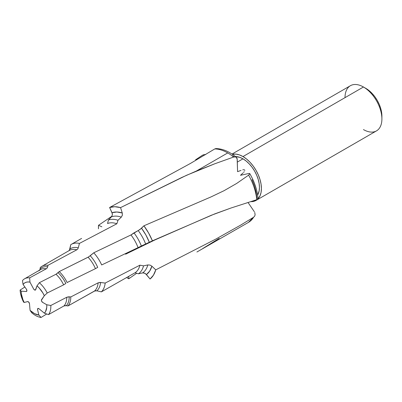 <?xml version="1.0" encoding="UTF-8"?>
<svg xmlns="http://www.w3.org/2000/svg" width="402" height="402" viewBox="0 0 402 402"><rect width="100%" height="100%" fill="white"/><g stroke="black" fill="none" stroke-linecap="round" stroke-linejoin="round"><path stroke-width="0.6" d="M256.019 200.437L253.22 201.472L250.677 201.648A26.08 15.055 60 0 0 256.019 200.437L257.401 199.447A26.08 15.055 60 0 1 256.019 200.437L376.498 130.876A26.08 15.055 -120 0 0 380.498 109.982A26.08 15.055 -120 0 0 363.458 86.998L242.979 156.559A26.08 15.055 60 0 1 259.345 177.493A26.08 15.055 60 0 1 258.054 198.819L260.014 195.839L261.064 192.447L261.416 188.498L261.064 184.141L260.014 179.538L258.31 174.875L256.019 170.322L253.22 166.061L250.034 162.252L246.577 159.046L242.979 156.559L363.458 86.998A26.08 15.055 60 0 1 381.9 118.942A26.08 15.055 60 0 1 363.458 129.585M365.915 88.42L363.458 86.998L365.915 88.42A22.602 13.05 -120 0 1 381.9 116.103L381.593 112.324L380.684 108.334L379.207 104.294L377.217 100.349L374.795 96.656L372.036 93.354L369.036 90.571L363.458 86.998A26.08 15.055 -120 0 0 350.418 85.706L232.004 154.072M69.405 250.255L70.742 244.707L69.953 248.984A24.944 14.402 60 0 1 78.274 247.833L79.44 243.411A28.235 16.301 -120 0 0 70.742 244.707A28.235 16.301 60 0 1 71.249 244.396A28.235 16.301 60 0 1 79.44 243.411L116.846 223.773A28.235 16.301 -120 0 0 107.57 223.527L108.394 220.065L107.57 223.527A28.235 16.301 60 0 1 116.846 223.773L118.002 220.276A30.859 17.814 -120 0 0 108.394 220.065L111.5 216.814L108.394 220.065A30.859 17.814 60 0 1 118.002 220.276L121.314 217.13A32.17 18.572 -120 0 0 111.5 216.814L112.379 214.829L112.022 212.698A35.527 20.512 60 0 1 122.273 212.985L122.359 215.226L121.314 217.13A32.17 18.572 -120 0 0 111.5 216.814L112.379 214.829L112.329 213.663L109.605 207.492A41.311 23.849 60 0 1 120.56 207.613L181.764 177.483L196.357 171.036L227.733 152.926A41.311 23.849 -120 0 0 214.763 148.941L190.473 163.428L109.605 207.492L114.796 206.718L120.56 207.613L122.273 212.985L116.866 212.005L112.022 212.698L109.605 207.492L190.473 163.428L214.763 148.941L215.854 148.579L216.884 148.861M243.059 172.945L240.471 175.297L243.059 172.945M244.255 171.684L243.687 172.342L244.255 171.684M244.793 170.498L244.672 170.031L244.793 170.498M244.22 169.76L244.672 170.031L244.22 169.76M242.758 169.83L243.712 169.699L242.758 169.83M241.019 170.408L237.577 171.654L241.019 170.408M242.979 158.83L237.28 162.117L242.979 158.83A23.296 13.452 -120 0 0 235.426 156.584L239.763 157.338L242.979 158.83A23.296 13.452 -120 0 1 257.622 195.02L259.134 190.89L259.451 187.362L259.134 183.468L258.195 179.357L256.677 175.192L254.627 171.126L252.129 167.317L249.28 163.915L246.19 161.051L242.979 158.83M257.396 198.312L256.893 198.191L256.134 192.176L254.491 185.91L252.029 179.609M248.818 173.493L240.471 175.297L248.818 173.493M233.637 157.031A41.311 23.849 60 0 0 227.733 152.926A41.311 23.849 60 0 0 214.763 148.941L215.909 148.579C222.814 148.725 229.632 151.654 236.376 157.368L237.225 159.363L237.577 171.654L237.145 158.689L236.607 157.594L235.632 156.956L233.637 157.031A41.311 23.849 -120 0 0 227.733 152.926L196.357 171.036L214.884 163.74L233.637 157.031L214.884 163.74L186.568 175.277L120.56 207.613L122.273 212.985L122.329 215.336L121.314 217.13L118.002 220.276L116.846 223.773L79.44 243.411L78.274 247.833L77.737 248.994L76.847 249.783A23.924 13.814 -120 0 0 69.345 250.471A23.924 13.814 -120 0 0 68.657 250.918L69.501 250.119L69.953 248.984A24.944 14.402 60 0 1 78.274 247.833L77.737 248.994L76.847 249.783A23.924 13.814 -120 0 0 69.335 250.476L68.858 250.788M234.15 156.891L232.396 155.68M40.004 269.335L40.285 267.556A23.924 13.814 60 0 1 41.934 266.3A23.924 13.814 60 0 1 47.984 265.305A23.924 13.814 -120 0 0 40.285 267.556L40.074 268.998A22.788 13.155 60 0 1 47.667 266.833L47.18 267.993L46.315 268.782L29.658 277.852L29.954 282.119L33.647 288.993A1.724 0.995 -120 0 0 35.406 290.073A1.724 0.995 -120 0 0 35.713 289.676L36.999 285.852L39.125 287.907L42.848 292.922L44.326 295.726L41.567 299.651A1.724 0.995 -120 0 0 42.622 302.369L46.778 304.771L50.818 305.485L66.742 297.259L68.521 296.817L70.812 296.937L98.133 282.832L99.897 282.44L105.188 283.068L139.926 265.169L143.529 265.863L147.815 264.938L150.021 265.089L151.866 266.164L155.76 269.853L153.479 275.109L150.057 279.013L146.439 274.541L144.539 273.134L142.599 272.918L138.474 273.782L135.027 272.767L101.369 291.877L96.872 290.812L95.008 290.822L67.993 305.957L65.732 305.58L63.973 305.942L48.521 314.6L44.396 313.188L48.521 314.6A21.768 12.568 -120 0 0 50.818 305.485A21.768 12.568 60 0 1 48.521 314.6L63.973 305.942A21.768 12.568 -120 0 0 66.742 297.259L69.204 296.827A22.788 13.155 60 0 1 66.395 305.656L67.993 305.957A23.924 13.814 -120 0 0 70.812 296.937A23.924 13.814 60 0 1 67.993 305.957L94.49 291.038A23.924 13.814 -120 0 0 98.133 282.832L100.575 282.48A24.944 14.402 60 0 1 96.872 290.812L101.369 291.877A28.235 16.301 -120 0 0 105.188 283.068A28.235 16.301 60 0 1 101.369 291.877L135.027 272.767A28.235 16.301 -120 0 0 139.926 265.169A28.235 16.301 60 0 1 135.027 272.767L138.474 273.782A30.859 17.814 -120 0 0 143.529 265.863A30.859 17.814 60 0 1 138.474 273.782L142.599 272.918A32.17 18.572 -120 0 0 147.815 264.938L150.021 265.089L151.866 266.164A35.527 20.512 60 0 1 146.439 274.541L149.725 271.038L151.866 266.164L155.76 269.853L216.01 238.979L240.687 225.105L253.612 217.241A41.311 23.849 60 0 1 248.376 222.437A41.311 23.849 -120 0 0 253.612 217.241L240.687 225.105L216.01 238.979L155.76 269.853A41.311 23.849 60 0 1 150.057 279.013L145.624 273.752L143.599 272.888L142.599 272.918A32.17 18.572 -120 0 0 147.815 264.938L143.529 265.863L139.926 265.169L105.188 283.068L100.575 282.48A24.944 14.402 60 0 1 96.872 290.812L94.49 291.038A23.924 13.814 -120 0 0 98.133 282.832L70.812 296.937L69.204 296.827A22.788 13.155 60 0 1 66.395 305.656L63.973 305.942A21.768 12.568 -120 0 0 66.742 297.259L50.818 305.485L46.778 304.771A18.155 10.482 60 0 1 44.396 313.188L38.994 308.746A1.724 0.995 -120 0 0 37.873 308.485A1.724 0.995 -120 0 0 37.582 309.741L38.868 315.047L41.064 317.454A21.768 12.568 60 0 1 31.758 312.786A21.768 12.568 -120 0 0 41.064 317.454L46.722 313.987L41.064 317.454L38.868 315.047A18.155 10.482 60 0 1 30.07 310.379L29.492 303.701A1.724 0.995 -120 0 0 27.562 301.601L24.2 302.48L23.557 302.073A21.768 12.568 60 0 1 20.1 290.073A21.768 12.568 -120 0 0 23.557 302.073L24.2 302.48A18.155 10.482 60 0 1 21.14 291.174L26.185 291.495A1.724 0.995 -120 0 0 26.552 291.415A1.724 0.995 -120 0 0 26.406 289.199L23.045 284.435L22.487 280.601A21.768 12.568 60 0 1 24.567 278.812A21.768 12.568 60 0 1 29.658 277.852A21.768 12.568 -120 0 0 22.487 280.601L23.045 284.435L24.381 283.129L26.014 282.294L27.894 281.953L29.954 282.119L33.647 288.993L34.808 290.093L35.366 290.083L36.999 285.852L39.336 282.712L56.014 274.239L59.245 271.576L88.606 256.928L93.777 252.793L130.972 234.949L140.172 229.351L143.916 225.798A41.311 23.849 60 0 1 152.413 240.818L214.693 213.909L231.044 207.995L256.762 199.693A41.311 23.849 -120 0 0 248.617 175.126L236.708 183.423L224.145 190.643L211.08 196.89L143.916 225.798L148.629 233.054L152.413 240.818L149.333 242.27L145.901 235.019L141.529 228.251L143.916 225.798L211.08 196.89L224.145 190.643L236.708 183.423L248.617 175.126L249.707 174.031L249.758 173.579L249.255 173.438L249.803 173.77L248.617 175.126A41.311 23.849 60 0 1 256.762 199.693L231.044 207.995L211.427 215.216L145.64 243.999A32.17 18.572 -120 0 0 138.203 230.577L141.529 228.251A35.527 20.512 60 0 1 149.333 242.27L145.64 243.999A32.17 18.572 -120 0 0 138.203 230.577L133.987 232.864A30.859 17.814 60 0 1 141.353 246.014L145.64 243.999L141.353 246.014A30.859 17.814 -120 0 0 133.987 232.864L130.972 234.949A28.235 16.301 60 0 1 138.047 247.637L141.353 246.014L138.047 247.637A28.235 16.301 -120 0 0 130.972 234.949L93.777 252.793A28.235 16.301 60 0 1 101.671 264.948L138.047 247.637L101.671 264.948A28.235 16.301 -120 0 0 93.777 252.793L90.239 255.757A24.944 14.402 60 0 1 97.716 267.375L95.445 268.652A23.924 13.814 -120 0 0 88.083 257.215L90.239 255.757A24.944 14.402 60 0 1 97.716 267.375L95.445 268.652A23.924 13.814 -120 0 0 88.083 257.215L59.245 271.576A23.924 13.814 60 0 1 67.144 282.526L95.445 268.652L67.144 282.526A23.924 13.814 -120 0 0 59.245 271.576L58.099 272.692A22.788 13.155 60 0 1 65.843 283.475L63.627 284.857A21.768 12.568 -120 0 0 56.014 274.239L58.099 272.692A22.788 13.155 60 0 1 65.843 283.475L63.627 284.857A21.768 12.568 -120 0 0 56.014 274.239L39.336 282.712A21.768 12.568 60 0 1 47.225 293.013L63.627 284.857L47.225 293.013A21.768 12.568 -120 0 0 39.336 282.712L36.999 285.852A18.155 10.482 60 0 1 44.326 295.726L47.225 293.013L44.326 295.726L41.406 300.264L41.567 301.058L42.622 302.369L46.778 304.771L46.753 307.349L45.547 311.625L44.396 313.188L38.994 308.746L37.838 308.51L37.582 309.741L38.868 315.047L34.502 313.63L30.07 310.379L29.492 303.701L28.773 302.153L27.562 301.601L24.2 302.48L22.899 299.616L21.346 293.877L21.14 291.174L26.185 291.495L26.904 290.767L26.406 289.199L23.045 284.435A18.155 10.482 60 0 1 29.954 282.119L29.658 277.852L46.315 268.782A21.768 12.568 -120 0 0 40.476 269.631A21.768 12.568 -120 0 0 38.838 270.908M81.606 238.416L71.249 244.396M47.984 265.305L76.847 249.783L47.984 265.305L47.667 266.833L47.984 265.305M39.662 270.114L40.074 268.998A22.788 13.155 60 0 1 47.667 266.833L47.18 267.993L46.315 268.782A21.768 12.568 -120 0 0 40.466 269.636L39.356 270.506M98.465 228.723A41.311 23.849 60 0 1 98.515 225.291L111.962 216.181L98.515 225.291L101.847 226.788L98.515 225.291L98.465 228.808M195.563 159.81L202.352 155.303L195.563 159.81M20.1 290.073L24.869 287.023L20.1 290.073L21.14 291.174L20.1 290.073M128.771 278.777A41.311 23.849 60 0 1 126.655 277.561L128.771 278.777L136.68 273.254L128.771 278.777L128.761 276.36L128.771 278.777M30.07 310.379L31.758 312.786L30.07 310.379M254.35 211.753L248.029 202.492L254.35 211.753M196.915 252.004L248.386 222.432L254.627 216.216L255.114 214.809L254.752 212.482L255.114 214.809L254.627 216.216L253.612 217.241L254.627 216.216M345.016 97.646A26.08 15.055 60 0 1 363.458 86.998M232.361 154.313A26.08 15.055 60 0 1 242.979 156.559L239.381 154.891L235.919 154.107L232.361 154.313M257.989 198.643L257.707 199.276L256.762 199.693M219.201 238.376L202.729 248.557M205.663 154.609L203.839 154.69L202.352 155.303M202.93 154.986L204.352 154.599M234.225 156.875L235.406 156.891M381.9 118.942L381.9 116.103M41.934 266.3L69.335 250.476M24.567 278.812L40.466 269.636M158.534 238.18L125.61 254.195M249.773 173.604C254.602 181.975 257.36 190.377 258.054 198.809"/></g></svg>
